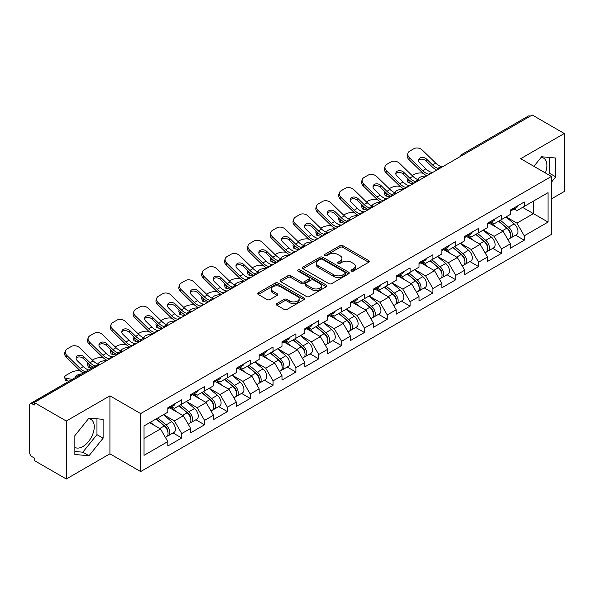 <?xml version="1.0" encoding="UTF-8"?>
<svg xmlns="http://www.w3.org/2000/svg" width="594" height="594" viewBox="0 0 594 594"><rect width="100%" height="100%" fill="white"/><g stroke="black" fill="none" stroke-linecap="round" stroke-linejoin="round"><path stroke-width="0.89" d="M351.425 271.079A1.426 0.824 0 0 0 353.437 271.079L368.703 262.266A2.034 1.173 0 0 0 369.297 261.434A2.034 1.173 0 0 0 368.703 260.603L342.835 245.671A2.034 1.173 0 0 0 339.961 245.671L324.695 254.484A1.426 0.824 0 0 0 324.279 255.071A1.426 0.824 0 0 0 324.695 255.65A1.426 0.824 0 0 0 326.707 255.65L328.682 254.507A6.504 3.757 0 0 1 337.882 254.507L340.035 255.754A6.504 3.757 0 0 1 341.944 258.405A6.504 3.757 0 0 1 340.035 261.063L338.06 262.199A1.426 0.824 0 0 0 337.644 262.786A1.426 0.824 0 0 0 338.06 263.365A1.426 0.824 0 0 0 340.072 263.365L342.047 262.221A6.504 3.757 0 0 1 351.247 262.221L353.4 263.469A6.504 3.757 0 0 1 355.301 266.119A6.504 3.757 0 0 1 353.4 268.778L351.425 269.914A1.426 0.824 0 0 0 351.009 270.5A1.426 0.824 0 0 0 351.425 271.079L351.425 269.914M74.859 447.401A16.149 9.326 120 0 0 82.841 446.547A16.149 9.326 120 0 0 93.384 432.321A16.149 9.326 120 0 0 90.912 419.379A16.149 9.326 120 0 0 88.528 418.651M541.149 157.328A16.149 9.326 -60 0 1 543.532 158.063A16.149 9.326 -60 0 1 545.351 172.936M276.886 303.579A2.034 1.173 0 0 0 276.292 304.403A2.034 1.173 0 0 0 276.886 305.234L284.14 309.422A2.034 1.173 0 0 0 287.013 309.422L303.972 299.636A2.034 1.173 0 0 0 304.566 298.804A2.034 1.173 0 0 0 303.972 297.98L278.103 283.041A2.034 1.173 0 0 0 275.23 283.041L258.279 292.835A2.034 1.173 0 0 0 257.685 293.666A2.034 1.173 0 0 0 258.279 294.49L267.04 299.554A2.034 1.173 0 0 0 269.914 299.554L277.175 295.367A2.034 1.173 0 0 0 277.769 294.535A2.034 1.173 0 0 0 277.175 293.703L272.824 291.194A5.435 3.141 0 0 1 271.235 288.974A5.435 3.141 0 0 1 274.591 286.078A5.435 3.141 0 0 1 280.517 286.754L297.542 296.584A5.435 3.141 0 0 1 299.131 298.804A5.435 3.141 0 0 1 295.775 301.707A5.435 3.141 0 0 1 289.85 301.024L287.013 299.383A2.034 1.173 0 0 0 284.14 299.383L276.886 303.579L276.886 305.234M109.92 395.842L66.298 421.027L34.237 402.517L532.239 114.998L564.3 133.509L520.678 158.695L551.418 176.44L140.659 413.587L109.92 395.842L109.92 453.816L140.659 471.569L140.659 413.587M328.831 283.628A2.034 1.173 0 0 0 331.704 283.628L348.656 273.834A2.034 1.173 0 0 0 349.25 273.01A2.034 1.173 0 0 0 348.656 272.178L322.794 257.247A2.034 1.173 0 0 0 319.921 257.247L302.962 267.033A2.034 1.173 0 0 0 302.368 267.864A2.034 1.173 0 0 0 302.962 268.696L328.831 283.628M298.574 271.384A1.426 0.824 0 0 1 300.022 271.584L300.022 269.899L326.314 285.075A2.034 1.173 0 0 1 326.908 285.907A2.034 1.173 0 0 1 326.314 286.739L309.363 296.525A2.034 1.173 0 0 1 306.482 296.525L280.62 281.593L280.62 279.937A2.034 1.173 0 0 0 280.026 280.762A2.034 1.173 0 0 0 280.62 281.593M280.62 279.937L287.875 275.742A2.034 1.173 0 0 1 290.748 275.742L301.24 281.801A2.034 1.173 0 0 0 304.113 281.801L308.925 279.024A2.034 1.173 0 0 0 309.526 278.192A2.034 1.173 0 0 0 308.925 277.361L298.01 271.057A1.426 0.824 0 0 1 297.594 270.478A1.426 0.824 0 0 1 298.47 269.721A1.426 0.824 0 0 1 300.022 269.899M140.659 471.569L551.418 234.415L551.418 176.44M173.04 432.959L181.719 437.971L181.719 433.575L174.398 420.901L163.573 414.642M181.719 437.971L167.812 445.997L167.812 441.602L144.03 455.338L144.03 425.928L167.812 412.191L167.812 407.796L181.719 399.769L181.719 404.165L190.652 399.012L190.652 394.616L204.559 386.583L204.559 390.978L213.484 385.825L213.484 381.43L227.391 373.403L227.391 377.799L236.323 372.638L236.323 368.243L250.23 360.216L250.23 364.612L259.162 359.459L259.162 355.064L273.069 347.03L273.069 351.425L281.994 346.272L281.994 341.877L295.901 333.85L295.901 338.246L304.833 333.086L304.833 328.69L318.74 320.663L318.74 325.059L327.665 319.906L327.665 315.511L341.572 307.477L341.572 311.872L350.505 306.719L350.505 302.324L364.412 294.297L364.412 298.693L373.336 293.533L373.336 289.137L387.243 281.111L387.243 285.506L396.176 280.353L396.176 275.958L410.083 267.924L410.083 272.319L419.015 267.166L419.015 262.771L432.922 254.744L432.922 259.14L441.847 253.98L441.847 249.584L455.754 241.558L455.754 245.953L464.686 240.8L464.686 236.405L478.593 228.371L478.593 232.766L487.518 227.613L487.518 223.218L501.425 215.191L501.425 219.587L510.357 214.427L510.357 210.031L524.264 202.005L524.264 206.4L548.054 192.664L548.054 222.074L524.264 235.811L516.943 223.136L506.11 216.877M515.577 235.194L524.264 240.206L524.264 235.811M524.264 240.206L510.357 248.233L510.357 243.837L501.425 248.997L494.111 236.315L483.278 230.064M492.745 248.374L501.425 253.393L501.425 248.997M501.425 253.393L487.518 261.419L487.518 257.024L478.593 262.177L471.272 249.502L460.439 243.25M469.906 261.56L478.593 266.572L478.593 262.177M478.593 266.572L464.686 274.606L464.686 270.211L455.754 275.364L448.433 262.689L437.6 256.43M447.067 274.747L455.754 279.759L455.754 275.364M455.754 279.759L441.847 287.786L441.847 283.39L432.922 288.55L425.601 275.868L414.768 269.617M424.235 287.927L432.922 292.946L432.922 288.55M432.922 292.946L419.015 300.972L419.015 296.577L410.083 301.73L402.762 289.055L391.929 282.803M401.396 301.113L410.083 306.125L410.083 301.73M410.083 306.125L396.176 314.159L396.176 309.764L387.243 314.917L379.93 302.242L369.097 295.983M378.564 314.3L387.243 319.312L387.243 314.917M387.243 319.312L373.336 327.339L373.336 322.943L364.412 328.103L357.091 315.421L346.257 309.17M355.724 327.48L364.412 332.499L364.412 328.103M364.412 332.499L350.505 340.525L350.505 336.13L341.572 341.283L334.259 328.608L323.426 322.356M332.892 340.666L341.572 345.678L341.572 341.283M341.572 345.678L327.665 353.712L327.665 349.317L318.74 354.469L311.419 341.795L300.586 335.536M310.053 353.853L318.74 358.865L318.74 354.469M318.74 358.865L304.833 366.892L304.833 362.496L295.901 367.656L288.58 354.974L277.747 348.723M287.214 367.033L295.901 372.052L295.901 367.656M295.901 372.052L281.994 380.078L281.994 375.683L273.069 380.836L265.748 368.161L254.915 361.909M264.382 380.219L273.069 385.231L273.069 380.836M273.069 385.231L259.162 393.265L259.162 388.87L250.23 394.022L242.909 381.348L232.076 375.089M241.543 393.406L250.23 398.418L250.23 394.022M250.23 398.418L236.323 406.445L236.323 402.049L227.391 407.209L220.077 394.527L209.244 388.276M218.711 406.586L227.391 411.605L227.391 407.209M227.391 411.605L213.484 419.631L213.484 415.236L204.559 420.389L197.238 407.714L186.405 401.462M195.872 419.772L204.559 424.784L204.559 420.389M204.559 424.784L190.652 432.818L190.652 428.423L181.719 433.575M171.569 406.756L174.398 408.39L181.719 404.165M174.398 420.901L183.331 415.741L169.669 407.855M190.652 428.423L183.331 415.741M194.409 393.57L197.238 395.203L204.559 390.978M197.238 407.714L206.17 402.561L192.508 394.668M213.484 415.236L206.17 402.561M217.248 380.39L220.077 382.024L227.391 377.799M220.077 394.527L229.002 389.374L215.34 381.489M236.323 402.049L229.002 389.374M240.08 367.203L242.909 368.837L250.23 364.612M242.909 381.348L251.841 376.188L238.179 368.302M259.162 388.87L251.841 376.188M262.919 354.017L265.748 355.65L273.069 351.425M265.748 368.161L274.673 363.008L261.011 355.115M281.994 375.683L274.673 363.008M285.751 340.837L288.58 342.471L295.901 338.246M288.58 354.974L297.512 349.821L283.85 341.936M304.833 362.496L297.512 349.821M308.59 327.65L311.419 329.284L318.74 325.059M311.419 341.795L320.352 336.635L306.69 328.749M327.665 349.317L320.352 336.635M331.422 314.464L334.259 316.097L341.572 311.872M334.259 328.608L343.184 323.455L329.522 315.562M350.505 336.13L343.184 323.455M354.262 301.284L357.091 302.918L364.412 298.693M357.091 315.421L366.023 310.268L352.361 302.383M373.336 322.943L366.023 310.268M377.101 288.097L379.93 289.731L387.243 285.506M379.93 302.242L388.855 297.082L375.193 289.196M396.176 309.764L388.855 297.082M399.933 274.911L402.762 276.544L410.083 272.319M402.762 289.055L411.694 283.902L398.032 276.01M419.015 296.577L411.694 283.902M422.772 261.731L425.601 263.365L432.922 259.14M425.601 275.868L434.526 270.716L420.864 262.83M441.847 283.39L434.526 270.716M445.604 248.544L448.433 250.178L455.754 245.953M448.433 262.689L457.365 257.529L443.703 249.643M464.686 270.211L457.365 257.529M468.443 235.358L471.272 236.991L478.593 232.766M471.272 249.502L480.204 244.349L466.542 236.457M487.518 257.024L480.204 244.349M491.275 222.178L494.111 223.812L501.425 219.587M494.111 236.315L503.036 231.163L489.374 223.277M510.357 243.837L503.036 231.163M530.048 116.268L463.736 154.551M462.8 155.086A3.104 1.789 120 0 1 463.587 154.462A3.104 1.789 60 0 0 462.035 154.314L528.348 116.023A3.104 1.789 60 0 1 529.9 116.179M514.114 208.991L516.943 210.625L524.264 206.4M516.943 223.136L533.412 213.625L533.412 201.121L548.054 192.664M522.579 207.373L548.054 222.074M551.418 198.923L564.3 191.483L564.3 133.509M66.298 421.027L66.298 479.002L34.237 460.491L34.237 457.959L31.898 456.608A3.104 1.789 -120 0 1 29.7 452.806L29.7 404.967A3.104 1.789 -120 0 1 30.346 403.549A3.104 1.789 -120 0 1 31.898 403.697L34.237 405.049L34.237 402.517M66.298 479.002L109.92 453.816M144.03 438.439L160.499 428.927L149.666 422.676M167.812 441.602L160.499 428.927M551.418 182.232L555.739 176.856L555.739 158.019L541.609 156.757L533.917 166.335M103.111 419.342L88.989 418.079L74.859 435.654L74.859 454.484L88.989 455.746L103.111 438.179L103.111 419.342M351.99 271.28L353.4 270.463A6.504 3.757 0 0 0 355.301 267.812L355.301 266.119M341.944 258.405L341.944 260.098A6.504 3.757 0 0 1 340.035 262.748L338.632 263.565M368.674 262.281L342.835 247.364A2.034 1.173 0 0 0 339.961 247.364L325.267 255.851M348.656 272.178L348.656 273.834L322.794 258.932A2.034 1.173 0 0 0 319.921 258.932L302.992 268.711L302.962 267.033M345.062 273.589A1.426 0.824 0 0 0 345.485 273.01A1.426 0.824 0 0 0 345.062 272.423L322.364 259.318A1.426 0.824 0 0 0 320.352 259.318L318.265 260.521A6.504 3.757 0 0 0 316.364 263.179A6.504 3.757 0 0 0 318.265 265.83L333.783 274.792A6.504 3.757 0 0 0 342.983 274.792L345.062 273.589L345.062 275.274A1.426 0.824 0 0 0 345.485 274.695L345.485 273.01M316.364 263.179L316.364 264.865A6.504 3.757 0 0 0 318.265 267.523L318.265 265.83M345.062 275.274L342.983 276.477A6.504 3.757 0 0 1 333.783 276.477L318.265 267.523M280.65 281.608L287.875 277.435L287.875 275.742M309.526 278.192L309.526 279.885A2.034 1.173 0 0 1 308.925 280.71L304.113 283.494A2.034 1.173 0 0 1 301.24 283.494L290.748 277.435A2.034 1.173 0 0 0 287.875 277.435M300.022 271.584L326.284 286.754M312.125 288.083A5.435 3.141 0 0 0 318.05 288.766A5.435 3.141 0 0 0 321.406 285.863A5.435 3.141 0 0 0 319.81 283.642L313.81 280.182A2.034 1.173 0 0 0 310.937 280.182L306.125 282.959A2.034 1.173 0 0 0 305.531 283.791A2.034 1.173 0 0 0 306.125 284.623L312.125 288.083L312.125 289.775A5.435 3.141 0 0 0 318.05 290.451A5.435 3.141 0 0 0 321.406 287.555L321.406 285.863M305.531 283.791L305.531 285.484A2.034 1.173 0 0 0 306.125 286.308L306.125 284.623M312.125 289.775L306.125 286.308M299.131 298.804L299.131 300.497A5.435 3.141 0 0 1 295.775 303.393A5.435 3.141 0 0 1 289.85 302.717L287.013 301.076A2.034 1.173 0 0 0 284.14 301.076L276.915 305.249M271.235 288.974L271.235 290.666A5.435 3.141 0 0 0 272.824 292.887L272.824 291.194M277.146 295.381L272.824 292.887M303.942 299.651L278.103 284.734A2.034 1.173 0 0 0 275.23 284.734L258.308 294.505M548.448 174.725L549.591 173.307L549.591 157.469M549.591 173.307L555.739 176.856M74.859 451.485L82.841 452.197L96.963 434.63L96.963 418.792M96.963 434.63L103.111 438.179M82.841 452.197L88.989 455.746M423.062 173.262L421.851 173.04A6.207 2.228 -14.2 0 0 413.305 174.829L412.095 175.527M407.625 178.378A6.207 2.228 -14.2 0 0 407.194 179.559A6.207 2.228 -14.2 0 0 408.821 180.561L409.437 182.997L413.261 183.687M410.187 180.814L408.821 180.561M418.503 179.811A4.759 1.708 165.8 0 1 418.057 179.299A4.759 1.708 165.8 0 1 419.49 177.554A4.759 1.708 165.8 0 1 426.039 176.188L426.069 176.299M409.437 182.997A6.207 2.228 165.8 0 1 407.811 181.994L407.194 179.559M508.613 229.484L507.588 228.89M509.927 238.194A6.831 3.943 -120 0 0 510.922 237.882A6.831 3.943 -120 0 0 512.147 233.108A6.831 3.943 -120 0 0 508.59 227.16L500.348 220.203M510.922 237.882L516.557 234.63A6.831 3.943 -120 0 0 517.782 229.856A6.831 3.943 -120 0 0 514.226 223.901L505.984 216.951M498.76 221.124L508.16 229.054A4.143 2.391 60 0 1 510.394 234.155M507.915 239.612L509.162 238.899A6.831 3.943 -120 0 0 510.387 234.125A6.831 3.943 -120 0 0 506.831 228.17L498.596 221.22M496.22 227.227L490.659 222.535M433.167 172.201A4.759 1.856 167.4 0 1 432.098 172.275L430.539 172.015A13.87 8.012 -120 0 1 429.039 171.287A13.87 8.012 -120 0 1 425.853 168.83L419.921 163.053A4.759 3.49 -160.3 0 1 418.807 159.504A4.759 3.49 -160.3 0 1 420.106 158.011A4.759 3.49 -160.3 0 1 426.655 159.17L432.588 164.946A13.87 8.012 -120 0 0 435.773 167.397A13.87 8.012 -120 0 0 437.273 168.132L438.29 168.696M426.886 175.824A16.565 9.563 60 0 1 425.891 175.297A16.565 9.563 60 0 1 422.089 172.371L408.821 159.444A6.207 4.559 -160.3 0 1 407.365 154.811L407.981 153.089A6.207 4.559 19.7 0 1 409.674 151.143L413.921 148.693A6.207 4.559 19.7 0 1 422.468 150.208L435.736 163.127A13.87 8.012 -120 0 0 438.921 165.578A13.87 8.012 -120 0 0 441.706 166.721L442.382 166.877M436.768 170.122A16.565 9.563 60 0 1 435.773 169.594A16.565 9.563 60 0 1 431.972 166.662L426.039 160.892A4.759 3.49 19.7 0 0 419.49 159.734A4.759 3.49 19.7 0 0 418.659 160.417M407.981 153.089A6.207 4.559 19.7 0 0 409.437 157.729L422.705 170.649A13.87 8.012 -120 0 0 425.891 173.099A13.87 8.012 -120 0 0 428.682 174.242L429.351 174.398M512.191 208.977A6.831 3.943 60 0 1 510.922 210.84A6.831 3.943 60 0 1 510.357 211.07M517.827 205.724A6.831 3.943 60 0 1 516.557 207.581L510.922 210.84M400.222 186.442L399.012 186.226A6.207 2.228 -14.2 0 0 390.466 188.008L389.256 188.706M384.786 191.565A6.207 2.228 -14.2 0 0 384.355 192.738A6.207 2.228 -14.2 0 0 385.981 193.748L386.605 196.183L390.421 196.874M387.347 193.993L385.981 193.748M395.663 192.991A4.759 1.708 165.8 0 1 395.218 192.486A4.759 1.708 165.8 0 1 396.651 190.741A4.759 1.708 165.8 0 1 403.2 189.367L403.229 189.479M386.605 196.183A6.207 2.228 165.8 0 1 384.971 195.174L384.355 192.738M485.781 242.664L484.756 242.077M487.087 251.373A6.831 3.943 -120 0 0 488.082 251.069A6.831 3.943 -120 0 0 489.308 246.295A6.831 3.943 -120 0 0 485.751 240.34L477.517 233.39M488.082 251.069L493.718 247.809A6.831 3.943 -120 0 0 494.943 243.043A6.831 3.943 -120 0 0 491.387 237.088L483.152 230.138M475.928 234.311L485.328 242.233A4.143 2.391 60 0 1 487.563 247.334M485.083 252.799L486.323 252.079A6.831 3.943 -120 0 0 487.555 247.304A6.831 3.943 -120 0 0 483.999 241.357L475.757 234.407M473.381 240.407L467.82 235.721M377.39 199.629L376.173 199.413A6.207 2.228 -14.2 0 0 367.634 201.195L366.424 201.893M361.954 204.752A6.207 2.228 -14.2 0 0 361.523 205.925A6.207 2.228 -14.2 0 0 363.149 206.935L363.766 209.37L367.589 210.061M364.516 207.18L363.149 206.935M372.832 206.177A4.759 1.708 165.8 0 1 372.386 205.673A4.759 1.708 165.8 0 1 373.819 203.92A4.759 1.708 165.8 0 1 380.368 202.554L380.398 202.665M363.766 209.37A6.207 2.228 165.8 0 1 362.14 208.36L361.523 205.925M462.941 255.851L461.917 255.257M464.256 264.56A6.831 3.943 -120 0 0 465.243 264.248A6.831 3.943 -120 0 0 466.476 259.474A6.831 3.943 -120 0 0 462.919 253.527L454.677 246.577M465.243 264.248L470.879 260.996A6.831 3.943 -120 0 0 472.111 256.222A6.831 3.943 -120 0 0 468.555 250.274L460.313 243.325M453.088 247.49L462.488 255.42A4.143 2.391 60 0 1 464.723 260.521M462.243 265.986L463.491 265.266A6.831 3.943 -120 0 0 464.716 260.491A6.831 3.943 -120 0 0 461.159 254.544L452.918 247.587M450.542 253.593L444.988 248.901M354.551 212.815L353.341 212.593A6.207 2.228 -14.2 0 0 344.795 214.382L343.584 215.08M339.115 217.931A6.207 2.228 -14.2 0 0 338.684 219.112A6.207 2.228 -14.2 0 0 340.31 220.114L340.926 222.55L344.75 223.24M341.676 220.367L340.31 220.114M349.992 219.364A4.759 1.708 165.8 0 1 349.547 218.852A4.759 1.708 165.8 0 1 350.98 217.107A4.759 1.708 165.8 0 1 357.529 215.741L357.558 215.852M340.926 222.55A6.207 2.228 165.8 0 1 339.3 221.547L338.684 219.112M440.109 269.037L439.085 268.443M441.416 277.747A6.831 3.943 -120 0 0 442.411 277.435A6.831 3.943 -120 0 0 443.636 272.661A6.831 3.943 -120 0 0 440.08 266.713L431.838 259.756M442.411 277.435L448.047 274.183A6.831 3.943 -120 0 0 449.272 269.409A6.831 3.943 -120 0 0 445.715 263.454L437.474 256.504M430.256 260.677L439.649 268.607A4.143 2.391 60 0 1 441.884 273.708M439.411 279.165L440.651 278.452A6.831 3.943 -120 0 0 441.884 273.678A6.831 3.943 -120 0 0 438.32 267.723L430.086 260.773M427.71 266.78L422.148 262.088M331.712 225.995L330.502 225.779A6.207 2.228 -14.2 0 0 321.955 227.561L320.745 228.259M316.283 231.118A6.207 2.228 -14.2 0 0 315.845 232.291A6.207 2.228 -14.2 0 0 317.478 233.301L318.094 235.736L321.918 236.427M318.844 233.546L317.478 233.301M327.16 232.544A4.759 1.708 165.8 0 1 326.715 232.039A4.759 1.708 165.8 0 1 328.14 230.294A4.759 1.708 165.8 0 1 334.697 228.92L334.719 229.032M318.094 235.736A6.207 2.228 165.8 0 1 316.468 234.727L315.845 232.291M417.27 282.217L416.246 281.63M418.577 290.926A6.831 3.943 -120 0 0 419.572 290.622A6.831 3.943 -120 0 0 420.804 285.848A6.831 3.943 -120 0 0 417.24 279.893L409.006 272.943M419.572 290.622L425.207 287.362A6.831 3.943 -120 0 0 426.44 282.596A6.831 3.943 -120 0 0 422.876 276.641L414.642 269.691M407.417 273.864L416.817 281.786A4.143 2.391 60 0 1 419.052 286.887M416.572 292.352L417.82 291.632A6.831 3.943 -120 0 0 419.045 286.857A6.831 3.943 -120 0 0 415.488 280.91L407.246 273.96M404.87 279.96L399.317 275.274M308.88 239.182L307.67 238.966A6.207 2.228 -14.2 0 0 299.124 240.748L297.913 241.446M293.443 244.305A6.207 2.228 -14.2 0 0 293.013 245.478A6.207 2.228 -14.2 0 0 294.639 246.488L295.255 248.923L299.079 249.614M296.005 246.733L294.639 246.488M304.321 245.73A4.759 1.708 165.8 0 1 303.876 245.225A4.759 1.708 165.8 0 1 305.309 243.473A4.759 1.708 165.8 0 1 311.857 242.107L311.887 242.218M295.255 248.923A6.207 2.228 165.8 0 1 293.629 247.913L293.013 245.478M394.431 295.404L393.406 294.81M395.745 304.113A6.831 3.943 -120 0 0 396.74 303.801A6.831 3.943 -120 0 0 397.965 299.027A6.831 3.943 -120 0 0 394.409 293.08L386.167 286.13M396.74 303.801L402.376 300.549A6.831 3.943 -120 0 0 403.601 295.775A6.831 3.943 -120 0 0 400.044 289.827L391.802 282.878M384.585 287.043L393.978 294.973A4.143 2.391 60 0 1 396.213 300.074M393.74 305.539L394.98 304.819A6.831 3.943 -120 0 0 396.205 300.044A6.831 3.943 -120 0 0 392.649 294.097L384.415 287.14M382.039 293.146L376.477 288.454M410.328 185.38A4.759 1.856 167.4 0 1 409.259 185.454L407.707 185.202A13.87 8.012 -120 0 1 406.207 184.467A13.87 8.012 -120 0 1 403.022 182.016L397.089 176.24A4.759 3.49 -160.3 0 1 395.975 172.683A4.759 3.49 -160.3 0 1 397.267 171.191A4.759 3.49 -160.3 0 1 403.823 172.349L409.749 178.126A13.87 8.012 -120 0 0 412.934 180.583A13.87 8.012 -120 0 0 414.434 181.311L415.458 181.875M404.046 189.011A16.565 9.563 60 0 1 403.059 188.484A16.565 9.563 60 0 1 399.25 185.551L385.981 172.631A6.207 4.559 -160.3 0 1 384.533 167.998L385.15 166.275A6.207 4.559 19.7 0 1 386.843 164.33L391.082 161.88A6.207 4.559 19.7 0 1 399.628 163.387L412.897 176.314A13.87 8.012 -120 0 0 416.082 178.764A13.87 8.012 -120 0 0 418.874 179.908L419.542 180.064M413.929 183.301A16.565 9.563 60 0 1 412.934 182.781A16.565 9.563 60 0 1 409.132 179.848L403.2 174.072A4.759 3.49 19.7 0 0 396.651 172.913A4.759 3.49 19.7 0 0 395.819 173.604M385.15 166.275A6.207 4.559 19.7 0 0 386.605 170.909L399.873 183.836A13.87 8.012 -120 0 0 403.059 186.286A13.87 8.012 -120 0 0 405.843 187.429L406.511 187.585M489.352 222.163A6.831 3.943 60 0 1 488.082 224.02A6.831 3.943 60 0 1 487.518 224.25M494.988 218.904A6.831 3.943 60 0 1 493.718 220.768L488.082 224.02M387.496 198.567A4.759 1.856 167.4 0 1 386.427 198.641L384.867 198.389A13.87 8.012 -120 0 1 383.368 197.654A13.87 8.012 -120 0 1 380.182 195.203L374.25 189.427A4.759 3.49 -160.3 0 1 373.136 185.87A4.759 3.49 -160.3 0 1 374.435 184.378A4.759 3.49 -160.3 0 1 380.984 185.536L386.917 191.313A13.87 8.012 -120 0 0 390.102 193.763A13.87 8.012 -120 0 0 391.602 194.498L392.619 195.062M381.214 202.19A16.565 9.563 60 0 1 380.219 201.67A16.565 9.563 60 0 1 376.418 198.738L363.149 185.818A6.207 4.559 -160.3 0 1 361.694 181.185L362.31 179.462A6.207 4.559 19.7 0 1 364.003 177.517L368.25 175.067A6.207 4.559 19.7 0 1 376.796 176.574L390.065 189.493A13.87 8.012 -120 0 0 393.25 191.951A13.87 8.012 -120 0 0 396.035 193.087L396.703 193.25M391.097 196.488A16.565 9.563 60 0 1 390.102 195.961A16.565 9.563 60 0 1 386.3 193.035L380.368 187.258A4.759 3.49 19.7 0 0 373.819 186.1A4.759 3.49 19.7 0 0 372.987 186.791M362.31 179.462A6.207 4.559 19.7 0 0 363.766 184.095L377.034 197.015A13.87 8.012 -120 0 0 380.219 199.473A13.87 8.012 -120 0 0 383.011 200.609L383.679 200.772M466.52 235.343A6.831 3.943 60 0 1 465.243 237.206A6.831 3.943 60 0 1 464.686 237.437M472.156 232.091A6.831 3.943 60 0 1 470.879 233.954L465.243 237.206M364.657 211.754A4.759 1.856 167.4 0 1 363.587 211.828L362.028 211.568A13.87 8.012 -120 0 1 360.528 210.84A13.87 8.012 -120 0 1 357.343 208.383L351.418 202.606A4.759 3.49 -160.3 0 1 350.297 199.057A4.759 3.49 -160.3 0 1 351.596 197.564A4.759 3.49 -160.3 0 1 358.152 198.723L364.077 204.499A13.87 8.012 -120 0 0 367.263 206.95A13.87 8.012 -120 0 0 368.763 207.685L369.787 208.249M358.375 215.377A16.565 9.563 60 0 1 357.388 214.85A16.565 9.563 60 0 1 353.579 211.924L340.31 198.997A6.207 4.559 -160.3 0 1 338.855 194.364L339.478 192.642A6.207 4.559 19.7 0 1 341.171 190.696L345.411 188.246A6.207 4.559 19.7 0 1 353.957 189.761L367.226 202.68A13.87 8.012 -120 0 0 370.411 205.13A13.87 8.012 -120 0 0 373.203 206.274L373.871 206.43M368.258 209.675A16.565 9.563 60 0 1 367.263 209.147A16.565 9.563 60 0 1 363.461 206.215L357.529 200.445A4.759 3.49 19.7 0 0 350.98 199.287A4.759 3.49 19.7 0 0 350.148 199.97M339.478 192.642A6.207 4.559 19.7 0 0 340.926 197.282L354.202 210.202A13.87 8.012 -120 0 0 357.388 212.652A13.87 8.012 -120 0 0 360.172 213.795L360.84 213.951M443.681 248.53A6.831 3.943 60 0 1 442.411 250.393A6.831 3.943 60 0 1 441.847 250.623M449.316 245.277A6.831 3.943 60 0 1 448.047 247.134L442.411 250.393M341.825 224.933A4.759 1.856 167.4 0 1 340.756 225.007L339.196 224.755A13.87 8.012 -120 0 1 337.696 224.02A13.87 8.012 -120 0 1 334.511 221.569L328.579 215.793A4.759 3.49 -160.3 0 1 327.465 212.236A4.759 3.49 -160.3 0 1 328.764 210.744A4.759 3.49 -160.3 0 1 335.313 211.902L341.246 217.679A13.87 8.012 -120 0 0 344.431 220.136A13.87 8.012 -120 0 0 345.931 220.864L346.948 221.428M335.543 228.564A16.565 9.563 60 0 1 334.548 228.037A16.565 9.563 60 0 1 330.747 225.104L317.478 212.184A6.207 4.559 -160.3 0 1 316.023 207.551L316.639 205.828A6.207 4.559 19.7 0 1 318.332 203.883L322.579 201.433A6.207 4.559 19.7 0 1 331.125 202.94L344.394 215.867A13.87 8.012 -120 0 0 347.579 218.317A13.87 8.012 -120 0 0 350.363 219.461L351.032 219.617M345.426 222.854A16.565 9.563 60 0 1 344.431 222.334A16.565 9.563 60 0 1 340.629 219.401L334.697 213.625A4.759 3.49 19.7 0 0 328.14 212.466A4.759 3.49 19.7 0 0 327.309 213.157M316.639 205.828A6.207 4.559 19.7 0 0 318.094 210.462L331.363 223.389A13.87 8.012 -120 0 0 334.548 225.839A13.87 8.012 -120 0 0 337.333 226.982L338.008 227.138M420.842 261.716A6.831 3.943 60 0 1 419.572 263.573A6.831 3.943 60 0 1 419.015 263.803M426.485 258.457A6.831 3.943 60 0 1 425.207 260.321L419.572 263.573M318.985 238.12A4.759 1.856 167.4 0 1 317.916 238.194L316.357 237.942A13.87 8.012 -120 0 1 314.857 237.206A13.87 8.012 -120 0 1 311.672 234.756L305.739 228.98A4.759 3.49 -160.3 0 1 304.625 225.423A4.759 3.49 -160.3 0 1 305.925 223.931A4.759 3.49 -160.3 0 1 312.474 225.089L318.406 230.866A13.87 8.012 -120 0 0 321.592 233.316A13.87 8.012 -120 0 0 323.091 234.051L324.116 234.615M312.704 241.743A16.565 9.563 60 0 1 311.709 241.223A16.565 9.563 60 0 1 307.907 238.291L294.639 225.371A6.207 4.559 -160.3 0 1 293.184 220.738L293.807 219.015A6.207 4.559 19.7 0 1 295.493 217.07L299.74 214.62A6.207 4.559 19.7 0 1 308.286 216.127L321.554 229.046A13.87 8.012 -120 0 0 324.74 231.504A13.87 8.012 -120 0 0 327.532 232.64L328.2 232.803M322.587 236.041A16.565 9.563 60 0 1 321.592 235.514A16.565 9.563 60 0 1 317.79 232.588L311.857 226.811A4.759 3.49 19.7 0 0 305.309 225.653A4.759 3.49 19.7 0 0 304.477 226.344M293.807 219.015A6.207 4.559 19.7 0 0 295.255 223.648L308.524 236.568A13.87 8.012 -120 0 0 311.709 239.026A13.87 8.012 -120 0 0 314.501 240.162L315.169 240.325M398.01 274.896A6.831 3.943 60 0 1 396.74 276.759A6.831 3.943 60 0 1 396.176 276.99M403.645 271.644A6.831 3.943 60 0 1 402.376 273.507L396.74 276.759M286.041 252.368L284.83 252.146A6.207 2.228 -14.2 0 0 276.284 253.935L275.074 254.633M270.612 257.484A6.207 2.228 -14.2 0 0 270.173 258.665A6.207 2.228 -14.2 0 0 271.8 259.667L272.423 262.103L276.24 262.793M273.166 259.92L271.8 259.667M281.489 258.917A4.759 1.708 165.8 0 1 281.044 258.405A4.759 1.708 165.8 0 1 282.469 256.66A4.759 1.708 165.8 0 1 289.026 255.294L289.048 255.405M272.423 262.103A6.207 2.228 165.8 0 1 270.79 261.1L270.173 258.665M371.599 308.59L370.574 307.996M372.906 317.3A6.831 3.943 -120 0 0 373.901 316.988A6.831 3.943 -120 0 0 375.126 312.214A6.831 3.943 -120 0 0 371.569 306.266L363.335 299.309M373.901 316.988L379.536 313.736A6.831 3.943 -120 0 0 380.761 308.962A6.831 3.943 -120 0 0 377.205 303.007L368.971 296.057M361.746 300.23L371.146 308.16A4.143 2.391 60 0 1 373.381 313.261M370.901 318.718L372.148 318.005A6.831 3.943 -120 0 0 373.374 313.231A6.831 3.943 -120 0 0 369.817 307.276L361.575 300.326M359.199 306.333L353.638 301.641M296.154 251.307A4.759 1.856 167.4 0 1 295.077 251.381L293.525 251.121A13.87 8.012 -120 0 1 292.025 250.393A13.87 8.012 -120 0 1 288.84 247.936L282.907 242.159A4.759 3.49 -160.3 0 1 281.794 238.61A4.759 3.49 -160.3 0 1 283.086 237.117A4.759 3.49 -160.3 0 1 289.642 238.276L295.574 244.052A13.87 8.012 -120 0 0 298.76 246.503A13.87 8.012 -120 0 0 300.26 247.238L301.277 247.802M289.872 254.93A16.565 9.563 60 0 1 288.877 254.403A16.565 9.563 60 0 1 285.075 251.477L271.8 238.55A6.207 4.559 -160.3 0 1 270.352 233.917L270.968 232.195A6.207 4.559 19.7 0 1 272.661 230.249L276.908 227.799A6.207 4.559 19.7 0 1 285.447 229.314L298.715 242.233A13.87 8.012 -120 0 0 301.901 244.683A13.87 8.012 -120 0 0 304.692 245.827L305.361 245.983M299.747 249.228A16.565 9.563 60 0 1 298.76 248.7A16.565 9.563 60 0 1 294.951 245.768L289.026 239.998A4.759 3.49 19.7 0 0 282.469 238.84A4.759 3.49 19.7 0 0 281.638 239.523M270.968 232.195A6.207 4.559 19.7 0 0 272.423 236.835L285.692 249.755A13.87 8.012 -120 0 0 288.877 252.205A13.87 8.012 -120 0 0 291.661 253.348L292.33 253.504M375.17 288.083A6.831 3.943 60 0 1 373.901 289.946A6.831 3.943 60 0 1 373.336 290.176M380.806 284.83A6.831 3.943 60 0 1 379.536 286.687L373.901 289.946M263.209 265.548L261.999 265.332A6.207 2.228 -14.2 0 0 253.452 267.114L252.242 267.812M247.772 270.671A6.207 2.228 -14.2 0 0 247.342 271.844A6.207 2.228 -14.2 0 0 248.968 272.854L249.584 275.289L253.408 275.98M250.334 273.099L248.968 272.854M258.65 272.097A4.759 1.708 165.8 0 1 258.204 271.592A4.759 1.708 165.8 0 1 259.637 269.847A4.759 1.708 165.8 0 1 266.186 268.473L266.216 268.585M249.584 275.289A6.207 2.228 165.8 0 1 247.958 274.279L247.342 271.844M348.76 321.77L347.735 321.183M350.074 330.479A6.831 3.943 -120 0 0 351.069 330.175A6.831 3.943 -120 0 0 352.294 325.401A6.831 3.943 -120 0 0 348.737 319.446L340.496 312.496M351.069 330.175L356.704 326.915A6.831 3.943 -120 0 0 357.93 322.148A6.831 3.943 -120 0 0 354.373 316.194L346.131 309.244M338.907 313.417L348.307 321.339A4.143 2.391 60 0 1 350.542 326.44M348.062 331.905L349.309 331.185A6.831 3.943 -120 0 0 350.534 326.41A6.831 3.943 -120 0 0 346.978 320.463L338.743 313.513M336.367 319.513L330.806 314.827M273.314 264.486A4.759 1.856 167.4 0 1 272.245 264.56L270.686 264.308A13.87 8.012 -120 0 1 269.186 263.573A13.87 8.012 -120 0 1 266.001 261.122L260.068 255.346A4.759 3.49 -160.3 0 1 258.954 251.789A4.759 3.49 -160.3 0 1 260.254 250.297A4.759 3.49 -160.3 0 1 266.803 251.455L272.735 257.232A13.87 8.012 -120 0 0 275.92 259.689A13.87 8.012 -120 0 0 277.42 260.417L278.438 260.981M267.033 268.117A16.565 9.563 60 0 1 266.038 267.59A16.565 9.563 60 0 1 262.236 264.657L248.968 251.737A6.207 4.559 -160.3 0 1 247.512 247.104L248.129 245.381A6.207 4.559 19.7 0 1 249.822 243.436L254.069 240.986A6.207 4.559 19.7 0 1 262.615 242.493L275.883 255.42A13.87 8.012 -120 0 0 279.069 257.87A13.87 8.012 -120 0 0 281.853 259.014L282.529 259.17M276.915 262.407A16.565 9.563 60 0 1 275.92 261.887A16.565 9.563 60 0 1 272.119 258.954L266.186 253.178A4.759 3.49 19.7 0 0 259.637 252.019A4.759 3.49 19.7 0 0 258.806 252.71M248.129 245.381A6.207 4.559 19.7 0 0 249.584 250.015L262.852 262.942A13.87 8.012 -120 0 0 266.038 265.392A13.87 8.012 -120 0 0 268.83 266.535L269.498 266.691M352.339 301.269A6.831 3.943 60 0 1 351.069 303.126A6.831 3.943 60 0 1 350.505 303.356M357.974 298.01A6.831 3.943 60 0 1 356.704 299.873L351.069 303.126M240.37 278.735L239.159 278.519A6.207 2.228 -14.2 0 0 230.613 280.301L229.403 280.999M224.933 283.858A6.207 2.228 -14.2 0 0 224.502 285.031A6.207 2.228 -14.2 0 0 226.128 286.041L226.752 288.476L230.569 289.167M227.495 286.286L226.128 286.041M235.811 285.283A4.759 1.708 165.8 0 1 235.365 284.778A4.759 1.708 165.8 0 1 236.798 283.026A4.759 1.708 165.8 0 1 243.347 281.66L243.377 281.771M226.752 288.476A6.207 2.228 165.8 0 1 225.119 287.466L224.502 285.031M325.928 334.957L324.903 334.363M327.235 343.666A6.831 3.943 -120 0 0 328.23 343.354A6.831 3.943 -120 0 0 329.455 338.58A6.831 3.943 -120 0 0 325.898 332.633L317.664 325.683M328.23 343.354L333.865 340.102A6.831 3.943 -120 0 0 335.09 335.328A6.831 3.943 -120 0 0 331.534 329.38L323.299 322.431M316.075 326.596L325.475 334.526A4.143 2.391 60 0 1 327.71 339.627M325.23 345.092L326.47 344.372A6.831 3.943 -120 0 0 327.702 339.597A6.831 3.943 -120 0 0 324.146 333.65L315.904 326.693M313.528 332.699L307.967 328.007M250.475 277.673A4.759 1.856 167.4 0 1 249.406 277.747L247.854 277.495A13.87 8.012 -120 0 1 246.354 276.759A13.87 8.012 -120 0 1 243.169 274.309L237.236 268.533A4.759 3.49 -160.3 0 1 236.122 264.976A4.759 3.49 -160.3 0 1 237.414 263.484A4.759 3.49 -160.3 0 1 243.971 264.642L249.896 270.418A13.87 8.012 -120 0 0 253.081 272.869A13.87 8.012 -120 0 0 254.581 273.604L255.606 274.168M244.193 281.296A16.565 9.563 60 0 1 243.206 280.776A16.565 9.563 60 0 1 239.397 277.844L226.128 264.924A6.207 4.559 -160.3 0 1 224.681 260.291L225.297 258.568A6.207 4.559 19.7 0 1 226.99 256.623L231.229 254.173A6.207 4.559 19.7 0 1 239.776 255.68L253.044 268.599A13.87 8.012 -120 0 0 256.229 271.057A13.87 8.012 -120 0 0 259.021 272.193L259.689 272.356M254.076 275.594A16.565 9.563 60 0 1 253.081 275.067A16.565 9.563 60 0 1 249.28 272.141L243.347 266.364A4.759 3.49 19.7 0 0 236.798 265.206A4.759 3.49 19.7 0 0 235.967 265.897M225.297 258.568A6.207 4.559 19.7 0 0 226.752 263.201L240.021 276.121A13.87 8.012 -120 0 0 243.206 278.579A13.87 8.012 -120 0 0 245.99 279.715L246.659 279.878M329.499 314.449A6.831 3.943 60 0 1 328.23 316.312A6.831 3.943 60 0 1 327.665 316.543M335.135 311.197A6.831 3.943 60 0 1 333.865 313.06L328.23 316.312M217.53 291.921L216.32 291.699A6.207 2.228 -14.2 0 0 207.781 293.488L206.571 294.186M202.101 297.037A6.207 2.228 -14.2 0 0 201.663 298.218A6.207 2.228 -14.2 0 0 203.297 299.22L203.913 301.655L207.737 302.346M204.663 299.473L203.297 299.22M212.979 298.47A4.759 1.708 165.8 0 1 212.533 297.958A4.759 1.708 165.8 0 1 213.959 296.213A4.759 1.708 165.8 0 1 220.515 294.847L220.545 294.958M203.913 301.655A6.207 2.228 165.8 0 1 202.287 300.653L201.663 298.218M303.089 348.143L302.064 347.549M304.403 356.853A6.831 3.943 -120 0 0 305.39 356.541A6.831 3.943 -120 0 0 306.623 351.767A6.831 3.943 -120 0 0 303.066 345.819L294.824 338.862M305.39 356.541L311.026 353.289A6.831 3.943 -120 0 0 312.258 348.515A6.831 3.943 -120 0 0 308.702 342.56L300.46 335.61M293.236 339.783L302.636 347.713A4.143 2.391 60 0 1 304.871 352.814M302.391 358.271L303.638 357.558A6.831 3.943 -120 0 0 304.863 352.784A6.831 3.943 -120 0 0 301.307 346.829L293.065 339.879M290.689 345.886L285.135 341.194M227.643 290.86A4.759 1.856 167.4 0 1 226.574 290.934L225.015 290.674A13.87 8.012 -120 0 1 223.515 289.946A13.87 8.012 -120 0 1 220.329 287.489L214.397 281.712A4.759 3.49 -160.3 0 1 213.283 278.163A4.759 3.49 -160.3 0 1 214.583 276.67A4.759 3.49 -160.3 0 1 221.131 277.829L227.064 283.605A13.87 8.012 -120 0 0 230.249 286.056A13.87 8.012 -120 0 0 231.749 286.791L232.766 287.355M221.362 294.483A16.565 9.563 60 0 1 220.367 293.956A16.565 9.563 60 0 1 216.565 291.03L203.297 278.103A6.207 4.559 -160.3 0 1 201.841 273.47L202.457 271.748A6.207 4.559 19.7 0 1 204.15 269.802L208.397 267.352A6.207 4.559 19.7 0 1 216.944 268.867L230.212 281.786A13.87 8.012 -120 0 0 233.397 284.236A13.87 8.012 -120 0 0 236.182 285.38L236.85 285.536M231.244 288.781A16.565 9.563 60 0 1 230.249 288.253A16.565 9.563 60 0 1 226.448 285.32L220.515 279.551A4.759 3.49 19.7 0 0 213.959 278.393A4.759 3.49 19.7 0 0 213.127 279.076M202.457 271.748A6.207 4.559 19.7 0 0 203.913 276.388L217.181 289.308A13.87 8.012 -120 0 0 220.367 291.758A13.87 8.012 -120 0 0 223.158 292.901L223.827 293.057M306.667 327.636A6.831 3.943 60 0 1 305.39 329.499A6.831 3.943 60 0 1 304.833 329.729M312.303 324.383A6.831 3.943 60 0 1 311.026 326.24L305.39 329.499M194.698 305.101L193.488 304.885A6.207 2.228 -14.2 0 0 184.942 306.667L183.732 307.365M179.262 310.224A6.207 2.228 -14.2 0 0 178.831 311.397A6.207 2.228 -14.2 0 0 180.457 312.407L181.073 314.842L184.897 315.533M181.823 312.652L180.457 312.407M190.139 311.65A4.759 1.708 165.8 0 1 189.694 311.145A4.759 1.708 165.8 0 1 191.127 309.4A4.759 1.708 165.8 0 1 197.676 308.026L197.705 308.138M181.073 314.842A6.207 2.228 165.8 0 1 179.447 313.832L178.831 311.397M280.257 361.323L279.232 360.736M281.563 370.032A6.831 3.943 -120 0 0 282.558 369.728A6.831 3.943 -120 0 0 283.784 364.954A6.831 3.943 -120 0 0 280.227 358.999L271.985 352.049M282.558 369.728L288.194 366.468A6.831 3.943 -120 0 0 289.419 361.701A6.831 3.943 -120 0 0 285.863 355.747L277.621 348.797M270.404 352.97L279.796 360.892A4.143 2.391 60 0 1 282.031 365.993M279.559 371.458L280.799 370.738A6.831 3.943 -120 0 0 282.031 365.963A6.831 3.943 -120 0 0 278.467 360.016L270.233 353.066M267.857 359.066L262.296 354.38M204.804 304.039A4.759 1.856 167.4 0 1 203.735 304.113L202.175 303.861A13.87 8.012 -120 0 1 200.675 303.126A13.87 8.012 -120 0 1 197.49 300.675L191.565 294.899A4.759 3.49 -160.3 0 1 190.444 291.342A4.759 3.49 -160.3 0 1 191.743 289.85A4.759 3.49 -160.3 0 1 198.292 291.008L204.225 296.785A13.87 8.012 -120 0 0 207.41 299.242A13.87 8.012 -120 0 0 208.91 299.97L209.934 300.534M198.522 307.67A16.565 9.563 60 0 1 197.535 307.143A16.565 9.563 60 0 1 193.726 304.21L180.457 291.29A6.207 4.559 -160.3 0 1 179.002 286.657L179.626 284.934A6.207 4.559 19.7 0 1 181.311 282.989L185.558 280.539A6.207 4.559 19.7 0 1 194.104 282.046L207.373 294.973A13.87 8.012 -120 0 0 210.558 297.423A13.87 8.012 -120 0 0 213.35 298.567L214.018 298.723M208.405 301.96A16.565 9.563 60 0 1 207.41 301.44A16.565 9.563 60 0 1 203.608 298.507L197.676 292.731A4.759 3.49 19.7 0 0 191.127 291.572A4.759 3.49 19.7 0 0 190.295 292.263M179.626 284.934A6.207 4.559 19.7 0 0 181.073 289.568L194.349 302.495A13.87 8.012 -120 0 0 197.535 304.945A13.87 8.012 -120 0 0 200.319 306.088L200.987 306.244M283.828 340.822A6.831 3.943 60 0 1 282.558 342.679A6.831 3.943 60 0 1 281.994 342.909M289.464 337.563A6.831 3.943 60 0 1 288.194 339.426L282.558 342.679M171.859 318.287L170.649 318.072A6.207 2.228 -14.2 0 0 162.103 319.854L160.892 320.552M156.43 323.411A6.207 2.228 -14.2 0 0 155.992 324.584A6.207 2.228 -14.2 0 0 157.625 325.594L158.242 328.029L162.065 328.72M158.992 325.839L157.625 325.594M167.308 324.836A4.759 1.708 165.8 0 1 166.862 324.331A4.759 1.708 165.8 0 1 168.288 322.579A4.759 1.708 165.8 0 1 174.844 321.213L174.866 321.324M158.242 328.029A6.207 2.228 165.8 0 1 156.616 327.019L155.992 324.584M257.417 374.51L256.393 373.916M258.724 383.219A6.831 3.943 -120 0 0 259.719 382.907A6.831 3.943 -120 0 0 260.952 378.133A6.831 3.943 -120 0 0 257.388 372.186L249.153 365.236M259.719 382.907L265.355 379.655A6.831 3.943 -120 0 0 266.587 374.881A6.831 3.943 -120 0 0 263.023 368.933L254.789 361.984M247.564 366.149L256.964 374.079A4.143 2.391 60 0 1 259.199 379.18M256.719 384.645L257.967 383.924A6.831 3.943 -120 0 0 259.192 379.15A6.831 3.943 -120 0 0 255.635 373.203L247.394 366.246M245.018 372.252L239.456 367.56M181.972 317.226A4.759 1.856 167.4 0 1 180.895 317.3L179.343 317.048A13.87 8.012 -120 0 1 177.844 316.312A13.87 8.012 -120 0 1 174.658 313.862L168.726 308.086A4.759 3.49 -160.3 0 1 167.612 304.529A4.759 3.49 -160.3 0 1 168.911 303.037A4.759 3.49 -160.3 0 1 175.46 304.195L181.393 309.971A13.87 8.012 -120 0 0 184.578 312.422A13.87 8.012 -120 0 0 186.078 313.157L187.095 313.721M175.69 320.849A16.565 9.563 60 0 1 174.695 320.329A16.565 9.563 60 0 1 170.894 317.396L157.625 304.477A6.207 4.559 -160.3 0 1 156.17 299.844L156.786 298.121A6.207 4.559 19.7 0 1 158.479 296.176L162.726 293.726A6.207 4.559 19.7 0 1 171.272 295.233L184.541 308.152A13.87 8.012 -120 0 0 187.726 310.61A13.87 8.012 -120 0 0 190.511 311.746L191.179 311.909M185.573 315.147A16.565 9.563 60 0 1 184.578 314.62A16.565 9.563 60 0 1 180.769 311.694L174.844 305.917A4.759 3.49 19.7 0 0 168.288 304.759A4.759 3.49 19.7 0 0 167.456 305.45M156.786 298.121A6.207 4.559 19.7 0 0 158.242 302.754L171.51 315.674A13.87 8.012 -120 0 0 174.695 318.132A13.87 8.012 -120 0 0 177.48 319.268L178.155 319.431M260.989 354.002A6.831 3.943 60 0 1 259.719 355.865A6.831 3.943 60 0 1 259.162 356.096M266.632 350.75A6.831 3.943 60 0 1 265.355 352.613L259.719 355.865M149.027 331.474L147.817 331.252A6.207 2.228 -14.2 0 0 139.271 333.041L138.06 333.739M133.591 336.59A6.207 2.228 -14.2 0 0 133.16 337.771A6.207 2.228 -14.2 0 0 134.786 338.773L135.402 341.208L139.226 341.899M136.152 339.026L134.786 338.773M144.468 338.023A4.759 1.708 165.8 0 1 144.023 337.511A4.759 1.708 165.8 0 1 145.456 335.766A4.759 1.708 165.8 0 1 152.005 334.4L152.034 334.511M135.402 341.208A6.207 2.228 165.8 0 1 133.776 340.206L133.16 337.771M234.578 387.696L233.553 387.102M235.892 396.406A6.831 3.943 -120 0 0 236.887 396.094A6.831 3.943 -120 0 0 238.112 391.32A6.831 3.943 -120 0 0 234.556 385.372L226.314 378.415M236.887 396.094L242.523 392.842A6.831 3.943 -120 0 0 243.748 388.068A6.831 3.943 -120 0 0 240.191 382.113L231.95 375.163M224.725 379.336L234.125 387.266A4.143 2.391 60 0 1 236.36 392.367M233.88 397.824L235.127 397.111A6.831 3.943 -120 0 0 236.353 392.337A6.831 3.943 -120 0 0 232.796 386.382L224.562 379.432M222.186 385.439L216.624 380.747M159.133 330.413A4.759 1.856 167.4 0 1 158.063 330.487L156.504 330.227A13.87 8.012 -120 0 1 155.004 329.499A13.87 8.012 -120 0 1 151.819 327.042L145.886 321.265A4.759 3.49 -160.3 0 1 144.773 317.716A4.759 3.49 -160.3 0 1 146.072 316.223A4.759 3.49 -160.3 0 1 152.621 317.382L158.553 323.158A13.87 8.012 -120 0 0 161.739 325.609A13.87 8.012 -120 0 0 163.239 326.344L164.256 326.908M152.851 334.036A16.565 9.563 60 0 1 151.856 333.509A16.565 9.563 60 0 1 148.055 330.583L134.786 317.656A6.207 4.559 -160.3 0 1 133.331 313.023L133.947 311.301A6.207 4.559 19.7 0 1 135.64 309.355L139.887 306.905A6.207 4.559 19.7 0 1 148.433 308.42L161.702 321.339A13.87 8.012 -120 0 0 164.887 323.789A13.87 8.012 -120 0 0 167.679 324.933L168.347 325.089M162.734 328.334A16.565 9.563 60 0 1 161.739 327.806A16.565 9.563 60 0 1 157.937 324.873L152.005 319.104A4.759 3.49 19.7 0 0 145.456 317.946A4.759 3.49 19.7 0 0 144.624 318.629M133.947 311.301A6.207 4.559 19.7 0 0 135.402 315.941L148.671 328.861A13.87 8.012 -120 0 0 151.856 331.311A13.87 8.012 -120 0 0 154.648 332.454L155.316 332.61M238.157 367.189A6.831 3.943 60 0 1 236.887 369.052A6.831 3.943 60 0 1 236.323 369.282M243.792 363.936A6.831 3.943 60 0 1 242.523 365.793L236.887 369.052M126.188 344.654L124.978 344.438A6.207 2.228 -14.2 0 0 116.431 346.22L115.221 346.918M110.759 349.777A6.207 2.228 -14.2 0 0 110.321 350.95A6.207 2.228 -14.2 0 0 111.947 351.96L112.57 354.395L116.387 355.086M113.313 352.205L111.947 351.96M121.629 351.203A4.759 1.708 165.8 0 1 121.183 350.698A4.759 1.708 165.8 0 1 122.616 348.953A4.759 1.708 165.8 0 1 129.173 347.579L129.195 347.69M112.57 354.395A6.207 2.228 165.8 0 1 110.937 353.385L110.321 350.95M211.746 400.876L210.722 400.289M213.053 409.585A6.831 3.943 -120 0 0 214.048 409.281A6.831 3.943 -120 0 0 215.273 404.507A6.831 3.943 -120 0 0 211.716 398.552L203.482 391.602M214.048 409.281L219.683 406.021A6.831 3.943 -120 0 0 220.909 401.254A6.831 3.943 -120 0 0 217.352 395.3L209.118 388.35M201.893 392.523L211.293 400.445A4.143 2.391 60 0 1 213.528 405.546M211.048 411.011L212.288 410.291A6.831 3.943 -120 0 0 213.521 405.516A6.831 3.943 -120 0 0 209.964 399.569L201.722 392.619M199.346 398.619L193.785 393.933M136.293 343.592A4.759 1.856 167.4 0 1 135.224 343.666L133.672 343.414A13.87 8.012 -120 0 1 132.172 342.679A13.87 8.012 -120 0 1 128.987 340.228L123.055 334.452A4.759 3.49 -160.3 0 1 121.941 330.895A4.759 3.49 -160.3 0 1 123.233 329.403A4.759 3.49 -160.3 0 1 129.789 330.561L135.722 336.338A13.87 8.012 -120 0 0 138.907 338.795A13.87 8.012 -120 0 0 140.407 339.523L141.424 340.087M130.019 347.223A16.565 9.563 60 0 1 129.024 346.696A16.565 9.563 60 0 1 125.223 343.763L111.947 330.843A6.207 4.559 -160.3 0 1 110.499 326.21L111.115 324.487A6.207 4.559 19.7 0 1 112.808 322.542L117.055 320.092A6.207 4.559 19.7 0 1 125.594 321.599L138.862 334.526A13.87 8.012 -120 0 0 142.048 336.976A13.87 8.012 -120 0 0 144.839 338.12L145.508 338.276M139.894 341.513A16.565 9.563 60 0 1 138.907 340.993A16.565 9.563 60 0 1 135.098 338.06L129.173 332.284A4.759 3.49 19.7 0 0 122.616 331.125A4.759 3.49 19.7 0 0 121.785 331.816M111.115 324.487A6.207 4.559 19.7 0 0 112.57 329.121L125.839 342.047A13.87 8.012 -120 0 0 129.024 344.498A13.87 8.012 -120 0 0 131.809 345.641L132.477 345.797M215.318 380.375A6.831 3.943 60 0 1 214.048 382.232A6.831 3.943 60 0 1 213.484 382.462M220.953 377.116A6.831 3.943 60 0 1 219.683 378.979L214.048 382.232M103.356 357.84L102.146 357.625A6.207 2.228 -14.2 0 0 93.6 359.407L92.389 360.105M87.919 362.964A6.207 2.228 -14.2 0 0 87.489 364.137A6.207 2.228 -14.2 0 0 89.115 365.147L89.731 367.582L91.944 367.983M90.481 365.392L89.115 365.147M98.797 364.389A4.759 1.708 165.8 0 1 98.352 363.884A4.759 1.708 165.8 0 1 99.785 362.132A4.759 1.708 165.8 0 1 106.333 360.766L106.363 360.877M89.731 367.582A6.207 2.228 165.8 0 1 88.105 366.572L87.489 364.137M188.907 414.063L187.882 413.469M190.221 422.772A6.831 3.943 -120 0 0 191.209 422.46A6.831 3.943 -120 0 0 192.441 417.686A6.831 3.943 -120 0 0 188.885 411.739L180.643 404.789M191.209 422.46L196.852 419.208A6.831 3.943 -120 0 0 198.077 414.434A6.831 3.943 -120 0 0 194.52 408.486L186.278 401.537M179.054 405.702L188.454 413.632A4.143 2.391 60 0 1 190.689 418.733M188.209 424.198L189.456 423.477A6.831 3.943 -120 0 0 190.681 418.703A6.831 3.943 -120 0 0 187.125 412.756L178.883 405.799M176.515 411.805L170.953 407.113M113.461 356.779A4.759 1.856 167.4 0 1 112.392 356.853L110.833 356.6A13.87 8.012 -120 0 1 109.333 355.865A13.87 8.012 -120 0 1 106.148 353.415L100.215 347.639A4.759 3.49 -160.3 0 1 99.101 344.082A4.759 3.49 -160.3 0 1 100.401 342.589A4.759 3.49 -160.3 0 1 106.95 343.748L112.882 349.524A13.87 8.012 -120 0 0 116.068 351.975A13.87 8.012 -120 0 0 117.567 352.71L118.585 353.274M107.18 360.402A16.565 9.563 60 0 1 106.185 359.882A16.565 9.563 60 0 1 102.383 356.949L89.115 344.03A6.207 4.559 -160.3 0 1 87.66 339.397L88.276 337.674A6.207 4.559 19.7 0 1 89.969 335.729L94.216 333.279A6.207 4.559 19.7 0 1 102.762 334.786L116.03 347.705A13.87 8.012 -120 0 0 119.216 350.163A13.87 8.012 -120 0 0 122 351.299L122.668 351.462M117.063 354.7A16.565 9.563 60 0 1 116.068 354.173A16.565 9.563 60 0 1 112.266 351.247L106.333 345.47A4.759 3.49 19.7 0 0 99.785 344.312A4.759 3.49 19.7 0 0 98.953 345.003M88.276 337.674A6.207 4.559 19.7 0 0 89.731 342.307L103 355.227A13.87 8.012 -120 0 0 106.185 357.685A13.87 8.012 -120 0 0 108.977 358.821L109.645 358.984M192.486 393.555A6.831 3.943 60 0 1 191.209 395.418A6.831 3.943 60 0 1 190.652 395.649M198.121 390.303A6.831 3.943 60 0 1 196.852 392.166L191.209 395.418M80.517 371.027L79.306 370.805A6.207 2.228 -14.2 0 0 70.76 372.594L66.513 375.044A6.207 2.228 -14.2 0 0 64.649 377.324A6.207 2.228 -14.2 0 0 66.276 378.326L66.899 380.761L69.112 381.162M72.171 379.395L66.276 378.326M75.683 377.368A4.759 1.708 165.8 0 1 75.512 377.064A4.759 1.708 165.8 0 1 76.945 375.319A4.759 1.708 165.8 0 1 81.69 373.901M66.899 380.761A6.207 2.228 165.8 0 1 65.266 379.759L64.649 377.324M166.075 427.249L165.05 426.655M167.382 435.959A6.831 3.943 -120 0 0 168.377 435.647A6.831 3.943 -120 0 0 169.602 430.873A6.831 3.943 -120 0 0 166.045 424.925L157.804 417.968M168.377 435.647L174.012 432.395A6.831 3.943 -120 0 0 175.237 427.621A6.831 3.943 -120 0 0 171.681 421.666L163.447 414.716M156.222 418.889L165.615 426.819A4.143 2.391 60 0 1 167.857 431.92M165.377 437.377L166.617 436.664A6.831 3.943 -120 0 0 167.85 431.89A6.831 3.943 -120 0 0 164.293 425.935L156.051 418.985M153.675 424.992L150.416 422.237M88.543 369.943L88.001 369.78A13.87 8.012 -120 0 1 86.501 369.052A13.87 8.012 -120 0 1 83.316 366.595L77.383 360.818A4.759 3.49 -160.3 0 1 76.27 357.269A4.759 3.49 -160.3 0 1 77.562 355.776A4.759 3.49 -160.3 0 1 84.118 356.935L90.043 362.711A13.87 8.012 -120 0 0 93.228 365.162A13.87 8.012 -120 0 0 94.728 365.897L95.753 366.461M83.249 373.002A16.565 9.563 60 0 1 79.544 370.136L66.276 357.209A6.207 4.559 -160.3 0 1 64.828 352.576L65.444 350.854A6.207 4.559 19.7 0 1 67.137 348.908L71.377 346.458A6.207 4.559 19.7 0 1 79.923 347.973L93.191 360.892A13.87 8.012 -120 0 0 96.377 363.342A13.87 8.012 -120 0 0 99.168 364.486L99.837 364.642M93.124 367.3A16.565 9.563 60 0 1 89.427 364.426L83.494 358.657A4.759 3.49 19.7 0 0 76.945 357.499A4.759 3.49 19.7 0 0 76.114 358.182M65.444 350.854A6.207 4.559 19.7 0 0 66.899 355.494L80.168 368.414A13.87 8.012 -120 0 0 83.353 370.864A13.87 8.012 -120 0 0 85.358 371.785M169.646 406.741A6.831 3.943 60 0 1 168.377 408.605A6.831 3.943 60 0 1 167.812 408.835M175.282 403.489A6.831 3.943 60 0 1 174.012 405.346L168.377 408.605M98.352 365.496L31.898 403.697M98.998 365.132A3.104 1.789 -60 0 0 98.21 365.414A3.104 1.789 -120 0 0 96.659 365.258L30.346 403.549M439.961 168.273A3.104 1.789 120 0 1 440.748 167.649A3.104 1.789 -60 0 1 441.542 167.367M417.129 181.46A3.104 1.789 120 0 1 417.916 180.836A3.104 1.789 -60 0 1 418.703 180.546M394.29 194.639A3.104 1.789 120 0 1 395.077 194.015A3.104 1.789 -60 0 1 395.864 193.733M371.45 207.826A3.104 1.789 120 0 1 372.245 207.202A3.104 1.789 -60 0 1 373.032 206.92M348.619 221.013A3.104 1.789 120 0 1 349.406 220.389A3.104 1.789 -60 0 1 350.193 220.099M325.779 234.192A3.104 1.789 120 0 1 326.566 233.568A3.104 1.789 -60 0 1 327.361 233.286M302.947 247.379A3.104 1.789 120 0 1 303.734 246.755A3.104 1.789 -60 0 1 304.522 246.473M280.108 260.566A3.104 1.789 120 0 1 280.895 259.942A3.104 1.789 -60 0 1 281.682 259.652M257.276 273.745A3.104 1.789 120 0 1 258.063 273.121A3.104 1.789 -60 0 1 258.85 272.839M234.437 286.932A3.104 1.789 120 0 1 235.224 286.308A3.104 1.789 -60 0 1 236.011 286.026M211.598 300.118A3.104 1.789 120 0 1 212.392 299.495A3.104 1.789 -60 0 1 213.179 299.205M188.766 313.298A3.104 1.789 120 0 1 189.553 312.674A3.104 1.789 -60 0 1 190.34 312.392M165.926 326.485A3.104 1.789 120 0 1 166.714 325.861A3.104 1.789 -60 0 1 167.508 325.579M143.095 339.671A3.104 1.789 120 0 1 143.882 339.048A3.104 1.789 -60 0 1 144.669 338.758M120.255 352.851A3.104 1.789 120 0 1 121.042 352.227A3.104 1.789 -60 0 1 121.829 351.945M353.4 270.463L353.4 268.778M338.06 263.365L338.06 262.199M340.035 262.748L340.035 261.063M324.695 255.65L324.695 254.484M339.961 247.364L339.961 245.671M342.835 247.364L342.835 245.671M368.703 262.266L368.703 260.603M319.921 258.932L319.921 257.247M322.794 258.932L322.794 257.247M333.783 276.477L333.783 274.792M342.983 276.477L342.983 274.792M290.748 277.435L290.748 275.742M301.24 283.494L301.24 281.801M304.113 283.494L304.113 281.801M308.925 280.71L308.925 279.024M326.314 286.739L326.314 285.075M284.14 301.076L284.14 299.383M287.013 301.076L287.013 299.383M289.85 302.717L289.85 301.024M277.175 295.367L277.175 293.703M258.279 294.49L258.279 292.835M275.23 284.734L275.23 283.041M278.103 284.734L278.103 283.041M303.972 299.636L303.972 297.98M508.59 227.16L514.226 223.901M502.346 230.762L506.831 228.17M441.706 166.721L441.06 167.092M432.098 172.275L428.682 174.242M425.853 168.83L422.705 170.649M435.736 163.127L432.588 164.946M409.437 157.729L408.821 159.444M426.655 159.17L426.039 160.892M437.607 169.632L437.273 168.132M485.751 240.34L491.387 237.088M479.507 243.948L483.999 241.357M462.919 253.527L468.555 250.274M456.675 257.128L461.159 254.544M440.08 266.713L445.715 263.454M433.835 270.315L438.32 267.723M417.24 279.893L422.876 276.641M410.996 283.501L415.488 280.91M394.409 293.08L400.044 289.827M388.164 296.681L392.649 294.097M418.874 179.908L418.228 180.279M409.259 185.454L405.843 187.429M403.022 182.016L399.873 183.836M412.897 176.314L409.749 178.126M386.605 170.909L385.981 172.631M403.823 172.349L403.2 174.072M414.775 182.818L414.434 181.311M396.035 193.087L395.389 193.466M386.427 198.641L383.011 200.609M380.182 195.203L377.034 197.015M390.065 189.493L386.917 191.313M363.766 184.095L363.149 185.818M380.984 185.536L380.368 187.258M391.936 195.998L391.602 194.498M373.203 206.274L372.557 206.645M363.587 211.828L360.172 213.795M357.343 208.383L354.202 210.202M367.226 202.68L364.077 204.499M340.926 197.282L340.31 198.997M358.152 198.723L357.529 200.445M369.104 209.185L368.763 207.685M350.363 219.461L349.718 219.832M340.756 225.007L337.333 226.982M334.511 221.569L331.363 223.389M344.394 215.867L341.246 217.679M318.094 210.462L317.478 212.184M335.313 211.902L334.697 213.625M346.265 222.371L345.931 220.864M327.532 232.64L326.878 233.019M317.916 238.194L314.501 240.162M311.672 234.756L308.524 236.568M321.554 229.046L318.406 230.866M295.255 223.648L294.639 225.371M312.474 225.089L311.857 226.811M323.426 235.551L323.091 234.051M371.569 306.266L377.205 303.007M365.325 309.868L369.817 307.276M304.692 245.827L304.046 246.198M295.077 251.381L291.661 253.348M288.84 247.936L285.692 249.755M298.715 242.233L295.574 244.052M272.423 236.835L271.8 238.55M289.642 238.276L289.026 239.998M300.594 248.738L300.26 247.238M348.737 319.446L354.373 316.194M342.493 323.054L346.978 320.463M281.853 259.014L281.207 259.385M272.245 264.56L268.83 266.535M266.001 261.122L262.852 262.942M275.883 255.42L272.735 257.232M249.584 250.015L248.968 251.737M266.803 251.455L266.186 253.178M277.754 261.924L277.42 260.417M325.898 332.633L331.534 329.38M319.654 336.234L324.146 333.65M259.021 272.193L258.375 272.572M249.406 277.747L245.99 279.715M243.169 274.309L240.021 276.121M253.044 268.599L249.896 270.418M226.752 263.201L226.128 264.924M243.971 264.642L243.347 266.364M254.923 275.104L254.581 273.604M303.066 345.819L308.702 342.56M296.822 349.421L301.307 346.829M236.182 285.38L235.536 285.751M226.574 290.934L223.158 292.901M220.329 287.489L217.181 289.308M230.212 281.786L227.064 283.605M203.913 276.388L203.297 278.103M221.131 277.829L220.515 279.551M232.083 288.29L231.749 286.791M280.227 358.999L285.863 355.747M273.983 362.607L278.467 360.016M213.35 298.567L212.704 298.938M203.735 304.113L200.319 306.088M197.49 300.675L194.349 302.495M207.373 294.973L204.225 296.785M181.073 289.568L180.457 291.29M198.292 291.008L197.676 292.731M209.251 301.477L208.91 299.97M257.388 372.186L263.023 368.933M251.143 375.787L255.635 373.203M190.511 311.746L189.865 312.125M180.895 317.3L177.48 319.268M174.658 313.862L171.51 315.674M184.541 308.152L181.393 309.971M158.242 302.754L157.625 304.477M175.46 304.195L174.844 305.917M186.412 314.657L186.078 313.157M234.556 385.372L240.191 382.113M228.311 388.973L232.796 386.382M167.679 324.933L167.025 325.304M158.063 330.487L154.648 332.454M151.819 327.042L148.671 328.861M161.702 321.339L158.553 323.158M135.402 315.941L134.786 317.656M152.621 317.382L152.005 319.104M163.573 327.843L163.239 326.344M211.716 398.552L217.352 395.3M205.472 402.16L209.964 399.569M144.839 338.12L144.194 338.491M135.224 343.666L131.809 345.641M128.987 340.228L125.839 342.047M138.862 334.526L135.722 336.338M112.57 329.121L111.947 330.843M129.789 330.561L129.173 332.284M140.741 341.03L140.407 339.523M188.885 411.739L194.52 408.486M182.64 415.34L187.125 412.756M122 351.299L121.354 351.678M112.392 356.853L108.977 358.821M106.148 353.415L103 355.227M116.03 347.705L112.882 349.524M89.731 342.307L89.115 344.03M106.95 343.748L106.333 345.47M117.902 354.21L117.567 352.71M166.045 424.925L171.681 421.666M159.801 428.526L164.293 425.935M99.168 364.486L98.522 364.857M83.316 366.595L80.168 368.414M93.191 360.892L90.043 362.711M66.899 355.494L66.276 357.209M84.118 356.935L83.494 358.657M94.825 366.32L94.728 365.897M462.035 154.314A3.104 3.104 0 0 0 460.543 156.393M441.743 167.241A3.104 3.104 0 0 0 437.704 169.58M418.911 180.428A3.104 3.104 0 0 0 414.872 182.759M396.072 193.614A3.104 3.104 0 0 0 392.033 195.946M373.24 206.794A3.104 3.104 0 0 0 369.201 209.133M350.401 219.98A3.104 3.104 0 0 0 346.361 222.312M327.569 233.167A3.104 3.104 0 0 0 323.522 235.499M304.729 246.347A3.104 3.104 0 0 0 300.69 248.686M281.89 259.533A3.104 3.104 0 0 0 277.851 261.865M259.058 272.72A3.104 3.104 0 0 0 255.019 275.052M236.219 285.9A3.104 3.104 0 0 0 232.18 288.238M213.387 299.086A3.104 3.104 0 0 0 209.34 301.418M190.548 312.273A3.104 3.104 0 0 0 186.509 314.605M167.716 325.453A3.104 3.104 0 0 0 163.669 327.791M144.877 338.639A3.104 3.104 0 0 0 140.837 340.971M122.037 351.826A3.104 3.104 0 0 0 117.998 354.158M99.205 365.006A3.104 3.104 0 0 0 96.659 365.258"/></g></svg>
